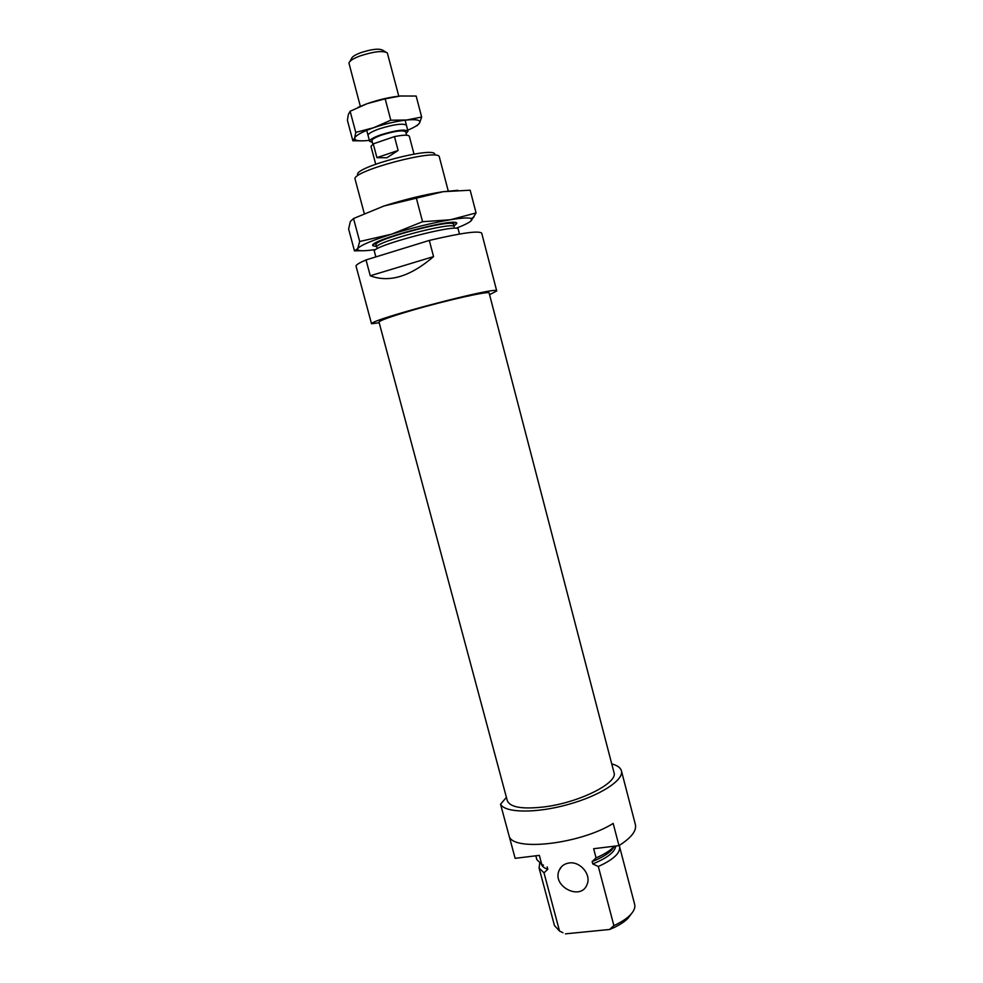 <?xml version="1.0" encoding="UTF-8"?>
<svg xmlns="http://www.w3.org/2000/svg" width="983" height="983" viewBox="0 0 983 983"><rect width="100%" height="100%" fill="white"/><g stroke="black" fill="none" stroke-linecap="round" stroke-linejoin="round"><path stroke-width="1.47" d="M416.976 125.799L419.643 122.85L421.646 117.026L406.741 120.012L390.804 120.209L373.565 127.741L355.76 132.386L354.654 138.038L352.86 140.79L347.392 120.258L348.375 114.433L350.132 111.251L367.175 103.657L358.095 107.344M401.752 95.904L400.425 96.015C389.968 97.071 378.885 99.615 367.175 103.657L385.164 98.828L400.425 96.015L416.153 96.039L421.646 117.026M352.86 140.79L363.808 140.815M355.76 132.386L350.132 111.251M390.804 120.209L385.164 98.828M407.724 130.186C414.421 127.372 418.389 124.927 419.643 122.85L419.704 122.728C420.663 120.037 416.337 119.14 406.741 120.012C396.333 121.204 385.275 123.784 373.565 127.741C362.309 131.759 356.006 135.187 354.654 138.038L355.268 139.746C357.198 140.962 361.621 141.183 368.527 140.422L369.362 140.323M406.384 125.148C402.735 123.17 393.704 124.399 379.278 128.859C372.066 131.439 368.318 133.577 368.047 135.273M376.907 157.636L373.257 143.862L394.466 136.6L398.127 150.473L386.933 157.772L376.907 157.636L398.127 150.473M414.003 154.061L409.321 136.256C408.35 134.72 403.399 134.843 394.466 136.6M373.257 143.862L370.972 146.381L375.703 164.186M385.68 51.976L382.854 50.317C379.303 48.265 371.869 49.076 360.552 52.763C354.974 54.913 351.975 56.854 351.545 58.587L349.899 61.425M398.791 96.174L387.327 52.935C383.014 50.44 373.896 51.448 359.987 55.97C353.143 58.599 349.456 60.958 348.94 63.072L360.343 106.348M406.126 133.455L407.982 131.169C404.763 129.043 395.719 130.26 380.863 134.806C373.343 137.485 369.596 139.66 369.62 141.306L372.373 142.375M406.593 135.212L405.684 131.783C402.846 129.928 394.896 130.985 381.822 134.99C375.211 137.35 371.906 139.254 371.93 140.704L372.84 144.132M390.325 138.025L377.361 142.461M611.733 763.914C617.287 765.352 620.506 767.637 621.403 770.77C624.217 779.949 600.183 795.652 568.027 804.524C535.919 813.494 505.053 813.002 500.556 804.241L515.141 858.331L539.335 855.37L541.744 864.389L536.841 859.634L535.821 855.8M621.403 770.77L635.399 824.626C636.738 830.807 631.27 837.799 618.971 845.626L613.171 823.422C581.285 843.586 514.773 851.634 509.354 836.803L515.141 858.331M614.449 846.179L613.625 847.039C609.767 850.885 603.918 854.497 596.067 857.889L593.658 848.722L618.971 845.626M614.547 846.166L611.561 850.234C607.383 854.362 600.908 858.134 592.135 861.563L596.067 857.889M541.744 864.389L543.488 865.224M592.135 861.563L592.761 863.934C607.162 858.073 614.854 852.101 615.813 846.007M547.187 866.908L547.814 869.242C544.238 868.1 542.1 866.428 541.412 864.241M619.118 845.54L619.585 846.719C620.482 853.023 613.404 859.609 598.328 866.49L592.761 863.934M547.814 869.242L544.004 872.855L539.077 868.001L539.741 863.307M598.328 866.49L613.884 925.617C620.826 922.459 626.196 919.007 629.992 915.259C633.9 911.266 635.46 907.628 634.649 904.335L619.585 846.719M544.004 872.855L559.536 931.061L554.449 925.531L539.077 868.001M631.344 913.797L627.83 918.491C623.652 922.595 617.57 926.256 609.595 929.476L613.884 925.617M559.536 931.061L562.952 932.72M565.446 933.85L609.595 929.476M500.556 804.241L506.405 797.336M569.182 862.976C564.414 863.676 561.084 866.109 559.192 870.262C551.537 886.408 581.236 901.472 587.121 884.295C591.422 874.526 580.154 861.182 569.182 862.976M456.272 228.216C464.185 225.156 469.161 222.662 471.213 220.745L476.067 212.93L450.398 219.75L422.567 221.728L391.492 234.212L359.692 241.499L357.665 248.711L354.47 250.862L348.609 229.002L350.353 221.47L353.536 218.521L383.997 205.988L443.05 191.697C424.779 194.56 405.094 199.328 383.997 205.988M457.845 190.309L443.05 191.697L470.169 190.211L476.067 212.93M359.692 241.499L353.536 218.521M422.567 221.728L416.387 198.296M354.47 250.862L360.749 250.702M471.213 220.745L471.287 218.57C468.891 217.476 461.924 217.87 450.398 219.75C432.225 222.895 412.59 227.712 391.492 234.212C371.685 240.54 360.442 245.332 357.751 248.564L357.665 248.711C356.755 251.132 362.727 251.402 375.58 249.535M453.937 226.065L456.726 223.571C459.503 216.26 366.868 240.737 372.889 245.725L376.538 246.512M379.192 322.756L371.525 323.751L355.969 265.865C356.571 264.525 359.925 262.547 366.032 259.93L370.272 275.768C389.243 282.981 410.341 276.579 433.564 256.6L429.301 240.43C461.482 232.897 478.942 230.477 481.707 233.168L496.722 290.968L489.559 294.667M371.525 323.751C372.115 318.947 500.114 285.451 496.722 290.968M429.301 240.43L366.032 259.93M375.85 256.907L374.363 251.365C370.222 246.328 459.344 222.785 458.225 229.211L459.491 234.04M453.421 224.149C452.831 218.607 373.823 239.483 376.059 244.595L376.735 247.249C372.926 242.469 455.08 220.757 454.134 226.803L453.421 224.149L454.343 222.514M364.263 213.52L355.096 179.189C350.943 171.14 438.971 147.88 439.34 156.936L448.248 191.021M357.677 174.704C354.003 167.159 434.339 145.939 434.879 154.306M370.272 275.768L433.564 256.6M412.491 310.198C390.755 316.563 379.598 320.532 379.02 322.105L507.302 800.703C510.066 807.375 522.44 809.427 544.435 806.883C579.503 802.546 618.418 782.812 613.982 772.515L489.129 293.02C490.296 290.513 447.24 300.073 412.491 310.198M355.268 139.746L353.831 139.77M366.72 130.334L369.62 141.306M405.107 120.196L407.982 131.169M611.561 850.234L613.625 847.039M627.83 918.491L629.992 915.259M561.625 866.588L559.192 870.262M471.287 218.57L474.113 216.862M373.835 244.067L372.889 245.725M455.092 222.6L456.726 223.571M376.059 244.595L374.437 243.624"/></g></svg>
